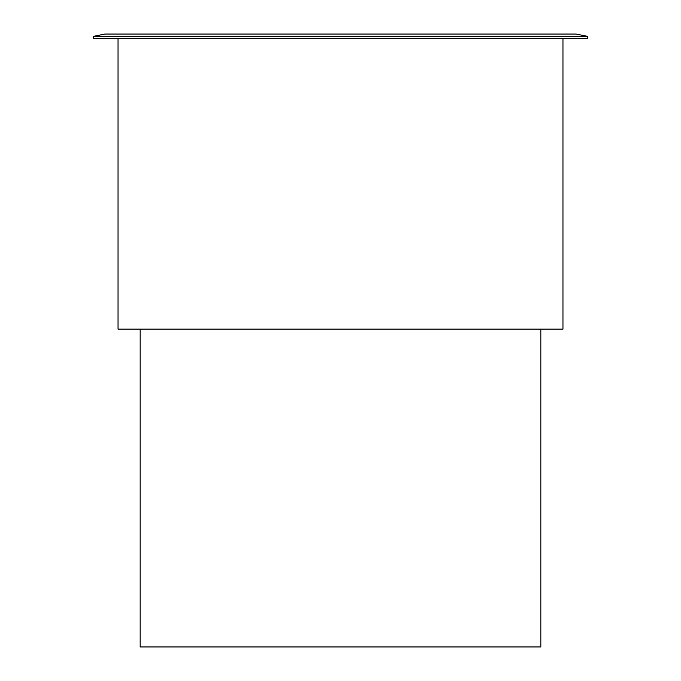 <?xml version="1.0" encoding="UTF-8"?>
<svg xmlns="http://www.w3.org/2000/svg" width="681" height="681" viewBox="0 0 681 681"><rect width="100%" height="100%" fill="white"/><g stroke="black" fill="none" stroke-linecap="round" stroke-linejoin="round"><path stroke-width="1.02" d="M140.175 329.153L140.175 646.95L540.825 646.95L540.825 329.153M587.362 36.323L576.015 34.05L104.985 34.05L93.637 36.323L587.362 36.323L587.362 38.366L93.637 38.366L93.637 36.323M118.043 38.366L118.043 329.153L562.957 329.153L562.957 38.366"/></g></svg>
